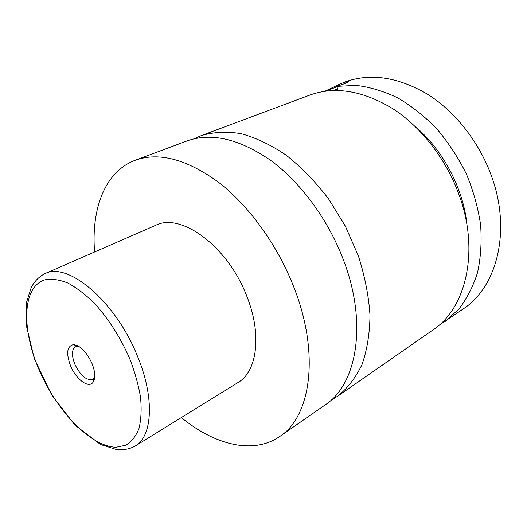 <?xml version="1.0" encoding="UTF-8"?>
<svg xmlns="http://www.w3.org/2000/svg" width="527" height="527" viewBox="0 0 527 527"><rect width="100%" height="100%" fill="white"/><g stroke="black" fill="none" stroke-linecap="round" stroke-linejoin="round"><path stroke-width="0.79" d="M94.603 251.972C91.092 209.002 104.873 171.585 135.189 160.274L186.848 140.986C211.077 132.29 238.909 138.68 270.351 160.155C300.285 181.96 327.88 219.113 343.196 259.297C367.925 322.965 357.016 384.446 325.08 404.953L279.804 436.428C253.237 454.906 214.641 444.926 181.314 417.562M194.18 138.779L201.176 135.637C213.31 132.013 226.59 131.342 241.03 133.634C255.911 137.738 270.99 144.938 286.26 155.228C301.312 167.217 315.344 181.663 328.361 198.567L345.356 226.155L358.347 255.845C364.836 276.168 368.716 295.937 369.994 315.133C369.756 333.545 367.088 350.033 361.983 364.605C355.646 377.78 347.53 388.32 337.642 396.225L331.068 400.184M337.636 88.76L333.189 90.492M325.831 91.105L336.891 86.771M338.268 90.466L336.74 86.362C345.87 83.371 349.744 81.645 348.354 81.191L341.18 83.424L324.869 91.237M70.605 365.962C76.105 379.493 88.879 388.886 93.147 382.141C95.664 377.964 95.229 371.621 91.863 363.123C86.415 351.707 80.295 345.541 73.497 344.612C66.903 346.173 65.941 353.294 70.605 365.962M79.195 346.588L77.41 346.338L75.407 346.799C71.632 349.592 71.461 355.442 74.893 364.348C80.545 375.679 86.388 380.672 92.442 379.328L93.964 377.945L94.768 376.337M44.841 273.697L155.643 225.325C180.787 212.144 227.842 246.293 246.695 295.957C262.235 334.289 257.216 371.64 237.98 382.569L135.116 446.086C152.698 436.316 154.879 397.233 137.073 355.238C115.215 300.891 67.496 261.28 44.841 273.697C39.242 276.471 34.723 281.016 31.284 287.34L26.567 302.254L26.35 325.581L34.334 358.689L51.534 394.618L74.88 425.039L100.611 444.538L116.322 449.478C123.45 450.216 129.714 449.09 135.116 446.086M135.189 160.274C158.759 151.809 186.479 159.088 218.336 182.105C248.718 205.451 277.314 244.765 293.723 286.846C320.199 353.577 310.91 416.626 279.804 436.428M201.176 135.637L309.876 95.058C335.014 86.039 362.596 90.545 392.608 108.569C421.099 126.921 446.178 159.108 459.057 194.773C479.873 251.181 465.993 308.394 432.904 329.988L337.642 396.225M414.881 126.21C443.148 149.859 463.767 189.239 467.106 225.938M343.545 82.489L345.04 81.929C370.277 72.878 397.648 76.902 427.147 93.997C455.13 111.414 479.451 142.231 491.671 176.604C511.44 230.951 496.928 286.813 463.727 308.565L438.741 325.469M336.74 86.362L356.226 85.4C369.908 87.041 383.755 91.204 397.76 97.903C411.607 106.026 424.65 116.368 436.896 128.931C448.405 142.573 458.226 157.58 466.362 173.943C473.318 190.761 478.068 207.737 480.604 224.877C481.81 241.748 480.789 257.617 477.554 272.485C473.127 286.484 466.909 298.657 458.898 309.013L445.025 321.569M39.242 370.165C56.949 411.35 91.138 446.982 116.23 447.225L125.946 445.163C131.579 441.751 135.92 436.218 138.963 428.563C141.137 419.782 141.664 409.413 140.551 397.47C138.456 384.868 134.767 371.739 129.484 358.083C120.242 337.208 108.687 319.085 94.827 303.717C85.677 294.672 76.685 287.782 67.858 283.032C59.36 279.639 51.732 278.566 44.973 279.804C22.18 286.681 21.284 329.052 39.242 370.165M348.36 81.191L348.531 81.652M77.41 346.338L73.497 344.612M93.964 377.945L93.147 382.141M77.601 345.686L76.83 346.081M94.61 378.155L93.839 378.57"/></g></svg>
